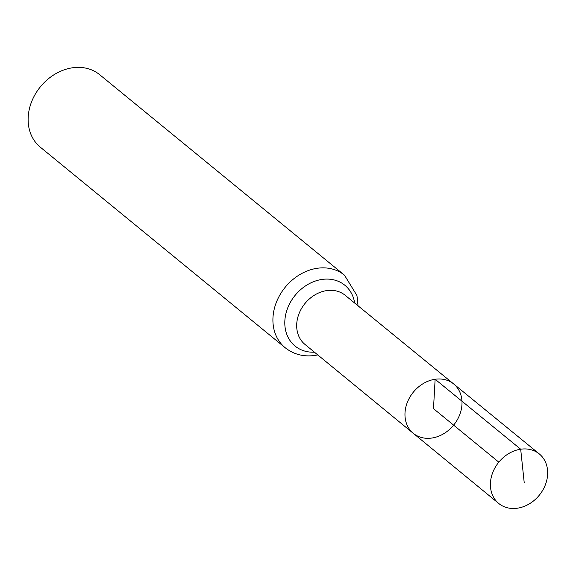 <?xml version="1.0" encoding="UTF-8"?>
<svg xmlns="http://www.w3.org/2000/svg" width="576" height="576" viewBox="0 0 576 576"><rect width="100%" height="100%" fill="white"/><g stroke="black" fill="none" stroke-linecap="round" stroke-linejoin="round"><path stroke-width="0.86" d="M435.132 379.26A31.896 26.028 129.3 0 0 407.477 402.026A31.896 26.028 129.3 0 0 413.266 433.31A31.896 26.028 129.3 0 0 453.629 425.138A31.896 26.028 129.3 0 0 453.679 383.962A31.896 26.028 129.3 0 0 435.132 379.26M344.498 275.206L99.706 74.714A46.85 38.232 129.3 0 0 72.439 67.795A46.85 38.232 129.3 0 0 31.802 101.254A46.85 38.232 129.3 0 0 40.342 147.197L285.127 347.688A46.85 38.232 -50.7 0 1 276.588 301.745A46.85 38.232 -50.7 0 1 317.225 268.279A46.85 38.232 -50.7 0 1 344.498 275.206L356.954 295.567L358.034 305.791M453.679 383.962L345.168 295.286A31.738 25.906 -50.7 0 0 326.707 290.606A31.738 25.906 -50.7 0 0 299.182 313.265A31.738 25.906 -50.7 0 0 304.949 344.398L413.266 433.31A31.896 26.028 -50.7 0 1 413.352 392.155A31.896 26.028 -50.7 0 1 453.679 383.962L539.302 453.931A32.011 26.129 -50.7 0 1 545.155 485.33A32.011 26.129 -50.7 0 1 517.385 508.205A32.011 26.129 -50.7 0 1 498.73 503.46A32.011 26.129 -50.7 0 1 498.823 462.161A32.011 26.129 -50.7 0 1 539.302 453.931M498.823 462.161L433.49 408.65L435.132 379.26L520.682 449.215L524.246 482.976M314.438 352.181A39.298 32.069 -50.7 0 1 284.846 320.911A39.298 32.069 -50.7 0 1 318.182 280.202A39.298 32.069 -50.7 0 1 354.679 303.055M285.127 347.688C293.645 354.398 303.552 356.99 314.842 355.464L317.786 354.931M413.266 433.31L498.73 503.46"/></g></svg>
